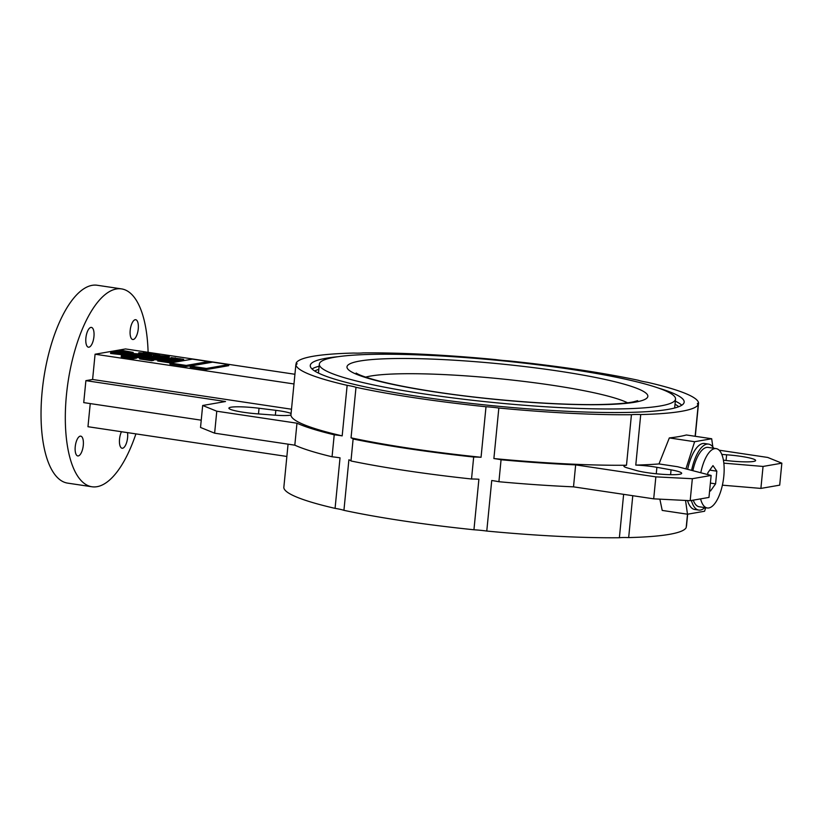 <?xml version="1.0" encoding="UTF-8"?>
<svg xmlns="http://www.w3.org/2000/svg" width="823" height="823" viewBox="0 0 823 823"><rect width="100%" height="100%" fill="white"/><g stroke="black" fill="none" stroke-linecap="round" stroke-linejoin="round"><path stroke-width="1.23" d="M700.579 498.872A30.009 11.738 98.5 0 0 707.296 507.976A30.009 11.738 98.5 0 0 708.829 507.956A30.009 11.738 98.5 0 0 723.602 478.122A30.009 11.738 98.5 0 0 716.175 448.617A30.009 11.738 98.5 0 0 714.642 448.638A30.009 11.738 98.5 0 0 700.795 472.752M716.175 448.617L708.078 447.403A30.009 11.738 98.5 0 0 706.545 447.434A30.009 11.738 98.5 0 0 692.873 470.694M691.392 500.466A33.342 13.045 98.5 0 0 698.706 510.065A33.342 13.045 98.5 0 0 700.414 510.044A33.342 13.045 98.5 0 0 704.827 507.606M713.706 448.247A33.342 13.045 98.5 0 0 708.572 444.111A33.342 13.045 98.5 0 0 706.875 444.132A33.342 13.045 98.5 0 0 691.598 470.365M708.572 444.111L704.529 443.504A33.342 13.045 98.5 0 0 702.821 443.525A33.342 13.045 98.5 0 0 687.637 469.336M288.071 444.163L283.822 487.555A202.293 23.949 5.6 0 0 335.074 508.367L340.033 457.835A21.12 2.5 5.6 0 0 338.479 457.598A21.12 2.5 5.6 0 0 332.06 456.775L334.22 434.801A21.12 2.5 5.6 0 1 340.629 435.624A21.12 2.5 5.6 0 1 342.183 435.871L347.141 385.339A21.12 2.5 -174.4 0 1 355.999 387.304A202.293 23.949 5.6 0 0 486.002 406.747A21.12 2.5 -174.4 0 1 498.841 408.023L493.882 458.555A202.293 23.949 5.6 0 0 626.488 465.242L631.436 414.72A21.12 2.5 -174.4 0 1 640.726 414.555A202.293 23.949 5.6 0 0 698.243 404.577A21.12 2.5 -174.4 0 1 697.39 403.754A21.12 2.5 -174.4 0 1 698.552 403.075L695.291 436.303M493.882 458.555A21.12 2.5 5.6 0 1 495.497 458.781A21.12 2.5 5.6 0 1 501.063 459.759L498.913 481.722A21.12 2.5 5.6 0 0 493.337 480.755A21.12 2.5 5.6 0 0 491.732 480.519L486.774 531.051A21.12 2.5 5.6 0 0 473.945 529.775L478.893 479.243A21.12 2.5 5.6 0 0 471.528 478.996L473.678 457.032A21.12 2.5 5.6 0 1 481.054 457.279L486.002 406.747M291.085 413.485A21.12 2.5 5.6 0 0 275.818 410.338L259.05 408.249A24.7 2.922 5.6 0 0 228.897 408.157A24.7 2.922 5.6 0 0 243.536 412.292A24.7 2.922 5.6 0 0 257.897 413.887L274.841 415.162A21.12 2.5 5.6 0 0 290.931 415.059A202.293 23.949 5.6 0 0 342.183 435.871M626.488 465.242A21.12 2.5 5.6 0 0 623.927 466.168A21.12 2.5 5.6 0 0 627.105 467.834L636.21 470.468A24.7 2.922 5.6 0 0 647.135 472.649A24.7 2.922 5.6 0 0 681.67 473.338A24.7 2.922 5.6 0 0 671.064 469.861L656.898 467.32A21.12 2.5 5.6 0 0 635.778 465.088A202.293 23.949 5.6 0 0 658.986 463.935L669.325 437.929A202.293 23.949 5.6 0 0 686.382 434.976L711.679 438.752L712.852 446.971M695.137 436.283L698.243 404.577M687.658 514.18L686.495 526.092A21.12 2.5 5.6 0 0 686.331 526.134M632.774 495.713L628.669 537.584A202.293 23.949 5.6 0 0 686.187 527.605L687.493 514.21L685.538 500.446M78.288 455.921A9.999 3.909 -81.5 0 1 77.784 455.932A9.999 3.909 -81.5 0 1 75.305 446.097A9.999 3.909 -81.5 0 1 80.232 436.149A9.999 3.909 -81.5 0 1 80.736 436.149A9.999 3.909 -81.5 0 1 83.216 445.984A9.999 3.909 -81.5 0 1 78.288 455.921M88.956 347.183A9.999 3.909 -81.5 0 1 88.442 347.193A9.999 3.909 -81.5 0 1 85.962 337.358A9.999 3.909 -81.5 0 1 90.89 327.41A9.999 3.909 -81.5 0 1 91.404 327.41A9.999 3.909 -81.5 0 1 93.873 337.245A9.999 3.909 -81.5 0 1 88.956 347.183M133.264 339.498A9.999 3.909 -81.5 0 1 132.75 339.508A9.999 3.909 -81.5 0 1 130.271 329.673A9.999 3.909 -81.5 0 1 135.198 319.725A9.999 3.909 -81.5 0 1 135.713 319.715A9.999 3.909 -81.5 0 1 138.182 329.55A9.999 3.909 -81.5 0 1 133.264 339.498M127.514 432.631A9.999 3.909 -81.5 0 1 126.598 442.589A9.999 3.909 -81.5 0 1 122.596 448.237A9.999 3.909 -81.5 0 1 122.092 448.247A9.999 3.909 -81.5 0 1 119.438 442.116A9.999 3.909 -81.5 0 1 121.465 431.725M135.908 433.886A100.036 39.134 -81.5 0 1 97.052 486.681A100.036 39.134 -81.5 0 1 91.95 486.763A100.036 39.134 -81.5 0 1 67.167 388.425A100.036 39.134 -81.5 0 1 116.434 288.966A100.036 39.134 -81.5 0 1 121.537 288.894A100.036 39.134 -81.5 0 1 148.099 352.316M91.95 486.763L67.671 483.132A100.036 39.134 -81.5 0 1 42.889 384.794A100.036 39.134 -81.5 0 1 92.155 285.334A100.036 39.134 -81.5 0 1 97.258 285.262L121.537 288.894M338.119 356.688A187.85 22.242 5.6 0 0 310.271 365.474A187.85 22.242 5.6 0 0 421.571 396.933A187.85 22.242 5.6 0 0 684.17 402.138A187.85 22.242 5.6 0 0 658.554 388.106M569.495 369.105A178.951 21.192 5.6 0 0 319.334 364.147A178.951 21.192 5.6 0 0 425.368 394.114A178.951 21.192 5.6 0 0 675.529 399.073A178.951 21.192 5.6 0 0 569.495 369.105M698.552 403.075A202.293 23.949 5.6 0 0 647.29 382.273A21.12 2.5 -174.4 0 1 638.432 380.298A202.293 23.949 5.6 0 0 578.682 369.671A202.293 23.949 5.6 0 0 508.429 360.865A21.12 2.5 -174.4 0 1 495.59 359.579A202.293 23.949 5.6 0 0 362.994 352.892A21.12 2.5 -174.4 0 1 353.705 353.057A202.293 23.949 5.6 0 0 296.187 363.036A21.12 2.5 -174.4 0 1 297.041 363.859A21.12 2.5 -174.4 0 1 295.879 364.538A202.293 23.949 5.6 0 0 347.141 385.339M355.999 387.304L351.04 437.836A21.12 2.5 5.6 0 1 353.118 438.998A206.738 24.474 5.6 0 0 409.01 448.782A206.738 24.474 5.6 0 0 473.678 457.032M353.118 438.998L350.968 460.973A206.738 24.474 5.6 0 0 406.86 470.746A206.738 24.474 5.6 0 0 471.528 478.996M170.032 363.015L169.929 364.105L186.111 366.533L208.497 362.645L208.6 361.554L192.417 359.126L170.032 363.015L186.224 365.433L186.111 366.533M130.446 352.882L116.568 351.37L128.419 352.686L119.798 350.814L131.207 352.203L122.195 350.392L133.192 352.409L120.837 351.102L130.446 352.882L130.332 353.983L127.298 353.797M133.192 352.409L133.079 353.509L130.394 353.365M120.518 353.334L113.934 351.833L125.353 353.221L116.341 351.411L127.328 353.427L114.973 352.121L124.582 353.9L124.479 355.001L110.601 353.489L110.704 352.388L120.508 353.437M127.328 353.427L127.226 354.528L124.53 354.384M183.303 360.536L183.406 359.435L170.999 357.563L183.663 359.322L183.303 360.536L180.299 360.474M168.88 357.81L168.982 356.709L155.948 355.052L158.109 354.672L159.528 354.888L157.831 355.176L160.629 355.659L169.281 356.585L169.178 357.676L166.802 357.82M164.096 356.822L162.409 356.729M166.884 357.017L164.024 357.521L153.222 355.423L157.985 355.69L163.376 357.172L166.884 357.017L166.781 358.118L162.573 358.375M158.87 357.203L156.082 356.74M162.625 357.758L149.971 355.978L162.625 357.758L162.522 358.859L159.734 358.622M156.905 358.756L144.21 357.038L156.751 357.984L147.626 356.441L159.765 358.252L147.245 357.305L156.905 358.756L156.802 359.846L153.952 359.61M159.765 358.252L159.662 359.353L156.864 359.26M153.366 360.443L154.004 359.137L153.891 360.237L151.782 360.721L139.643 358.91L139.745 357.81L142.338 357.429L149.374 358.077C153.068 358.602 154.436 359.023 153.469 359.353L139.745 357.81M294.922 374.27L125.518 348.942L95.077 354.219L293.976 383.96M125.96 355.433L123.306 355.886L129.602 356.02L131.022 356.236L128.511 356.668L132.606 357.285L136.741 357.017L136.639 358.118L133.357 358.684L121.218 356.873L121.331 355.773L124.54 355.217L125.96 355.433L125.868 356.277M139.468 356.544L125.147 355.114L137.729 356.39L129.026 354.435L139.468 356.544L139.365 357.645L136.7 357.511M133.398 357.141L130.96 356.873M143.613 356.956L143.716 355.865L135.404 355.269C131.875 354.754 130.507 354.332 131.31 353.993L136.659 354.24L132.709 354.209L135.97 355.166L142.286 355.649L140.579 354.98L141.453 354.929L144.107 355.701L143.613 356.956L139.437 356.873M148.953 354.908L146.165 355.392L134.026 353.571L148.953 354.908L148.85 355.999L144.056 356.184M140.517 355.659L136.577 355.063M151.288 355.629L151.391 354.528L145.496 354.229L150.023 354.312L149.035 353.808L140.61 353.448L138.84 352.686L149.549 353.705C151.741 354.065 152.358 354.343 151.391 354.528L151.751 355.443L148.881 355.69M145.445 354.795L143.665 354.836M138.377 354.044L138.84 352.686M145.805 352.09L143.511 351.925L145.805 352.09L145.692 353.19L144.097 353.129M156.205 353.643L147.379 352.326L156.205 353.643L155.537 354.836L151.833 354.291M170.515 361.616L169.847 362.82L157.707 360.999L157.821 359.898L159.467 359.61L164.682 359.846C167.11 360.217 167.799 360.505 166.76 360.69L165.629 360.886L169.96 361.719L157.821 359.898M174.63 360.906L161.936 359.188L174.466 360.135L165.351 358.591L177.49 360.412L164.97 359.466L174.63 360.906L173.962 362.099L167.234 361.091M177.49 360.412L177.387 361.513L174.579 361.42M180.35 359.918L167.686 358.139L180.35 359.918L180.247 361.009L177.459 360.772M190.267 366.04L190.164 367.14L206.347 369.558L228.722 365.669L228.835 364.579L212.643 362.151L190.267 366.04L206.46 368.457L206.347 369.558M295.879 364.538L290.931 415.059M351.04 437.836A202.293 23.949 5.6 0 0 481.054 457.279M350.968 460.973A21.12 2.5 5.6 0 0 348.89 459.8L343.932 510.332A202.293 23.949 5.6 0 0 473.945 529.775M95.077 354.219L92.598 379.485L85.89 380.648L225.502 401.521L202.674 405.482L216.778 411.212L296.969 423.197L294.819 445.171A206.738 24.474 5.6 0 0 332.06 456.775M296.969 423.197A206.738 24.474 5.6 0 0 334.22 434.801M486.774 531.051A202.293 23.949 5.6 0 0 619.38 537.738L623.628 494.345M498.841 408.023A202.293 23.949 5.6 0 0 631.436 414.72M92.598 379.485L291.496 409.226M202.674 405.482L200.524 427.456L214.628 433.176L294.819 445.171M85.89 380.648L83.73 402.612L201.234 420.183M640.726 414.555L635.778 465.088M705.692 507.74L704.57 511.248L687.514 514.21L662.217 510.425L659.861 499.149M687.534 500.549A33.342 13.045 98.5 0 0 694.663 509.458L698.706 510.065M685.919 468.884L694.622 441.714L711.679 438.752M669.325 437.929L694.622 441.714M658.986 463.935L677.638 466.734L711.134 475.447L708.973 497.421L690.178 500.682L653.699 498.841L573.508 486.846A206.738 24.474 5.6 0 1 498.913 481.722M90.242 403.589L87.968 426.715L286.867 456.456M296.043 364.496L296.187 363.036M628.669 537.584A21.12 2.5 5.6 0 0 619.38 537.738M343.932 510.332A21.12 2.5 5.6 0 0 335.074 508.367M501.063 459.759A206.738 24.474 5.6 0 0 575.658 464.882L573.508 486.846M711.134 475.447L692.338 478.708L655.849 476.867L575.658 464.882M723.839 463.154L763.055 466.446L781.85 463.174L779.7 485.148L760.894 488.409L722.388 485.179M723.417 460.16L725.485 460.417A24.7 2.922 5.6 0 0 755.627 460.499A24.7 2.922 5.6 0 0 726.627 454.78L721.802 454.419M781.85 463.174L767.746 457.454L719.137 450.191M763.055 466.446L760.894 488.409M216.778 411.212L214.628 433.176M655.849 476.867L653.699 498.841M692.338 478.708L690.178 500.682M693.254 500.147A30.009 11.738 98.5 0 0 699.2 506.773L707.296 507.976M709.714 489.87L710.486 490.981L715.588 483.862L716.833 471.178L712.975 465.612L707.883 472.731L707.698 474.552M709.755 470.118L716.833 471.178M710.383 483.08L715.588 483.862M136.741 357.017L133.47 357.594L133.357 358.684M131.022 356.236L130.939 357.028M133.47 357.594L121.331 355.773M138.892 356.647L138.789 357.748M128.439 354.538L128.367 355.31M140.579 354.98L140.517 355.68M136.412 354.384L136.33 355.227M136.659 354.24L136.556 355.258M130.795 355.269L131.31 353.993M146.165 355.392L146.052 356.482M145.496 354.229L145.414 355.063M144.118 352.944L144.066 353.499M140.61 353.448L140.517 354.363M149.035 353.808L148.973 354.374M151.463 353.293L148.377 353.376L151.463 353.293L151.391 354.085M145.239 352.182L145.136 353.283M143.511 351.925L143.418 352.841M155.65 353.746L155.537 354.836M146.823 352.419L146.72 353.427M151.031 359.312L151.988 359.147L151.555 358.653L148.798 358.17L141.721 357.923L151.031 359.312M151.988 359.147L151.555 358.653L151.494 359.229M151.885 359.62L151.782 360.721M148.798 358.17L148.726 358.972M143.665 357.666L143.613 358.211M156.349 358.849L156.247 359.949M159.168 358.355L159.065 359.456M147.07 356.534L147.008 357.12M149.971 355.978L149.889 356.781M162.069 357.861L161.966 358.951M152.79 356.657L153.222 355.423M156.133 356.133L156.072 356.781M157.409 355.783L157.296 356.884M164.024 357.521L163.921 358.612M164.127 356.431L164.065 357.048M159.528 354.888L159.477 355.464M161.75 356.05L161.689 356.616M162.038 355.845L162.398 356.884M165.68 355.917L165.629 356.441M167.182 361.595L167.285 360.495L166.73 361.05M165.382 360.474L159.796 360.021L165.732 360.34M169.96 361.719L169.847 362.82M164.189 359.949L164.127 360.669M174.075 360.999L173.962 362.099M176.894 360.515L176.791 361.616M164.795 358.694L164.734 359.281M167.686 358.139L167.614 358.931M179.795 360.011L179.681 361.112M170.628 358.777L170.999 357.563M172.182 357.923L172.768 358.098M182.12 359.25L176.564 358.437L182.243 359.198M175.237 357.799L175.165 358.53M174.836 357.912L174.774 358.468M180.134 358.684L180.083 359.198M124.582 353.9L123.862 355.104M126.711 353.53L126.608 354.631M115.776 351.514L115.724 352.038M113.163 351.966L113.111 352.522M123.975 354.013L110.704 352.388M129.828 352.995L129.725 354.096M132.575 352.511L132.462 353.612M121.629 350.495L121.578 351.02M119.026 350.948L118.965 351.503M186.224 365.433L208.6 361.554M206.46 368.457L228.835 364.579M259.05 408.249L258.484 413.928M681.763 405.225A187.85 22.242 5.6 0 0 675.333 401.13M678.738 406.706A185.617 21.974 5.6 0 0 675.025 404.247M627.589 402.807A137.832 16.316 5.6 0 0 551.636 385.164A137.832 16.316 5.6 0 0 365.638 377.119M558.303 371.05A151.165 17.9 5.6 0 0 359.846 361.03A151.165 17.9 5.6 0 0 436.56 392.17A151.165 17.9 5.6 0 0 635.027 402.18A151.165 17.9 5.6 0 0 558.303 371.05M319.129 366.204A187.85 22.242 5.6 0 0 312.03 368.971M318.83 369.321A185.617 21.974 5.6 0 0 314.705 371.008M726.627 454.78L726.071 460.489M656.898 467.32L656.26 473.781M671.064 469.861L670.591 474.686M275.818 410.338L275.345 415.193M145.393 353.705L145.28 354.795M160.619 356.657L160.536 357.449M637.681 400.657L633.731 401.789C627.959 403.044 618.711 403.898 605.975 404.35C565.134 405.832 493.368 400.688 437.239 392.16C410.307 388.096 389.022 383.868 373.375 379.485C364.949 377.037 359.476 375.062 356.956 373.549L356.143 373.045M318.46 373.076L319.334 364.147M674.654 408.002L675.529 399.073M175.073 359.425L175.186 358.334"/></g></svg>
